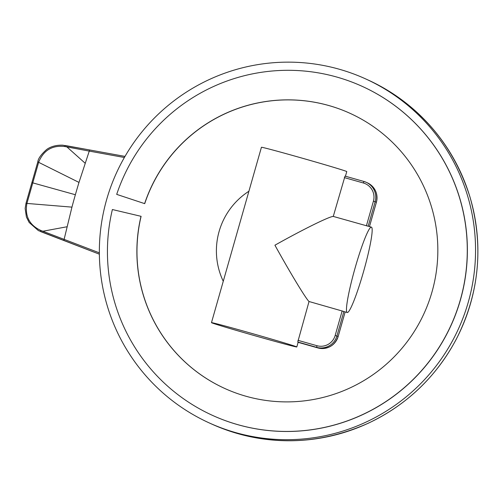 <?xml version="1.0" encoding="UTF-8"?>
<svg xmlns="http://www.w3.org/2000/svg" width="503" height="503" viewBox="0 0 503 503"><rect width="100%" height="100%" fill="white"/><g stroke="black" fill="none" stroke-linecap="round" stroke-linejoin="round"><path stroke-width="0.75" d="M362.342 86.428A180.734 179.76 114.5 0 1 362.393 86.447A180.734 179.76 114.5 0 1 451.028 325.447A180.734 179.76 114.5 0 1 212.511 415.384L212.417 415.34A180.734 179.76 -65.5 0 1 112.383 209.531L141.104 216.334A151.164 150.34 -65.5 0 0 224.728 388.448M116.797 194.41L144.719 203.652L116.797 194.41M212.417 415.34A180.734 179.76 -65.5 0 0 450.933 325.41A180.734 179.76 -65.5 0 0 362.298 86.403A180.734 179.76 -65.5 0 0 116.702 194.365M141.016 216.296A151.164 150.34 -65.5 0 0 224.678 388.429A151.164 150.34 -65.5 0 0 424.167 313.212A151.164 150.34 -65.5 0 0 350.031 113.32A151.164 150.34 -65.5 0 0 144.625 203.614M350.082 113.338A151.164 150.34 -65.5 0 0 144.719 203.652M235.693 432.618A188.952 187.927 114.5 0 1 209.103 422.86A188.952 187.927 114.5 0 1 116.438 172.994A188.952 187.927 114.5 0 1 365.794 78.971A188.952 187.927 114.5 0 1 463.879 315.658A188.952 187.927 114.5 0 1 235.693 432.618M26.873 203.627L25.974 203.394L31.884 182.646L32.777 182.872L26.873 203.627C24.779 216.177 29.388 225.105 40.699 230.412L99.349 252.839M75.368 194.736A196.711 50.577 -74.3 0 1 78.99 182.419L38.643 162.324L32.777 182.872L75.368 194.736A196.711 50.577 105.7 0 0 71.948 207.129L64.133 239.296A1.641 0.396 111 0 0 64.044 240.597L40.68 231.613L40.699 230.412M78.99 182.419L89.257 151.101L124.373 157.502M38.643 162.324L38.7 162.123C43.528 150.347 52.167 145.134 64.61 146.486L89.257 151.101A1.641 0.39 -79.7 0 1 89.836 149.995L62.649 145.172C52.865 144.883 47.659 148.712 46.452 149.674C41.02 154.578 38.134 158.652 37.8 161.897L38.7 162.123M296.801 346.963A44.365 0.692 15.9 0 1 256.146 336.098A44.365 0.692 15.9 0 1 211.681 322.788A44.365 0.692 15.9 0 1 211.474 322.656A44.365 0.692 15.9 0 1 254.329 334.143A44.365 0.692 15.9 0 1 296.801 346.963L298.153 342.222A44.365 0.692 -164.1 0 0 297.763 342.009L309.031 301.511L343.876 311.495A44.365 4.558 105.8 0 0 344.09 311.621L347.233 312.508A44.365 4.558 -74.2 0 1 354.929 268.583A44.365 4.558 -74.2 0 1 371.403 227.142A44.365 4.558 -74.2 0 1 371.472 227.167A44.365 4.558 -74.2 0 1 363.612 271.4A44.365 4.558 -74.2 0 1 347.233 312.508M371.403 227.142L368.259 226.249A44.365 4.558 105.8 0 0 368.158 226.231L333.269 216.422L345.02 176.113L363.921 181.464L345.02 176.107M309.031 301.511C306.044 298.996 290.262 272.947 274.921 245.206C302.599 229.638 329.597 216.315 333.269 216.422M345.442 176.226L346.762 171.58A44.365 0.692 -164.1 0 0 304.284 158.759A44.365 0.692 -164.1 0 0 261.434 147.272L211.474 322.656M223.263 281.265A70.653 70.269 114.5 0 1 248.91 191.234M368.127 80.034A188.952 187.927 114.5 0 1 466.212 316.72A188.952 187.927 114.5 0 1 238.026 433.68A188.952 187.927 114.5 0 1 211.436 423.922C263.71 446.545 315.972 446.318 368.227 423.256C406.757 404.953 436.095 376.961 456.252 339.267C479.403 293.488 483.949 245.986 469.903 196.755C452.7 143.154 418.773 104.247 368.127 80.034L365.794 78.971M64.044 240.597L99.361 254.178L38.335 230.569L29.136 222.452L26.408 217L25.15 208.487L25.974 203.394M66.993 226.765L42.742 231.261M71.948 207.129L26.929 203.432M89.836 149.995L125.008 156.402L89.855 150.001A1.641 0.39 -79.7 0 1 89.855 150.001L65.189 145.499L64.61 146.486M85.108 163.186L66.792 146.826M342.172 310.892L335.161 335.495A14.788 14.706 114.5 0 1 316.959 345.712L297.971 340.336M344.329 177.597L363.317 182.973L363.921 181.457A16.429 16.341 -65.5 0 1 366.234 182.312L363.921 181.457M363.317 182.973A14.788 14.706 114.5 0 1 373.415 201.2L375.144 201.716A16.429 16.341 -65.5 0 0 366.234 182.312L367.479 182.878A16.429 16.341 114.5 0 1 376.389 202.281L369.466 226.589M368.158 226.231L375.144 201.716L376.395 202.288L369.472 226.595M373.415 201.2L366.41 225.803M297.763 342.009L316.664 347.359L316.959 345.712M317.909 347.931L298.122 342.329L317.909 347.931C327.73 349.698 334.476 345.913 338.142 336.582L345.165 311.923L338.135 336.582A16.429 16.341 114.5 0 1 317.909 347.931L316.664 347.359A16.429 16.341 -65.5 0 0 336.891 336.017L335.161 335.495M338.135 336.582L336.891 336.017L343.876 311.495M209.103 422.86L211.436 423.922M31.884 182.646L37.8 161.897M367.479 182.878C375.213 187.129 378.187 193.598 376.395 202.288"/></g></svg>
